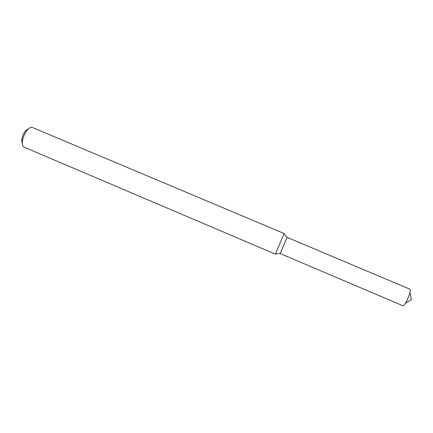 <?xml version="1.0" encoding="UTF-8"?>
<svg xmlns="http://www.w3.org/2000/svg" width="433" height="433" viewBox="0 0 433 433"><rect width="100%" height="100%" fill="white"/><g stroke="black" fill="none" stroke-linecap="round" stroke-linejoin="round"><path stroke-width="0.65" d="M284.07 233.728L286.992 237.501L280.254 253.419L275.507 253.949M284.14 233.522L275.41 254.144L24.069 147.133C22.77 146.5 22.213 144.784 22.392 141.981C22.933 137.445 24.643 133.407 27.523 129.862C29.412 127.784 31.035 126.988 32.388 127.481L284.14 233.522M28.87 128.547L25.774 130.566C23.474 133.396 22.11 136.617 21.682 140.238L22.381 143.864M287.074 237.371L409.748 289.103C412.308 289.645 404.904 307.127 402.733 305.671L280.216 253.57L287.074 237.371L280.216 253.57M21.682 140.238L22.392 141.981M25.774 130.566L27.523 129.862M405.256 303.517L411.35 299.549L409.959 292.41"/></g></svg>
